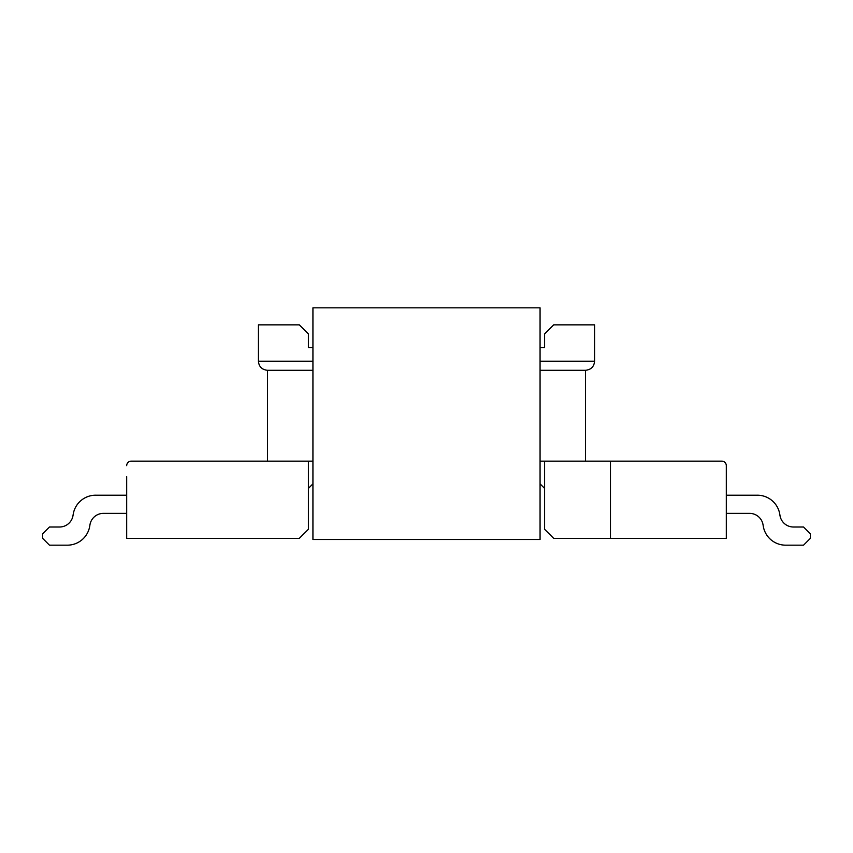 <?xml version="1.0" encoding="UTF-8"?>
<svg xmlns="http://www.w3.org/2000/svg" width="853" height="853" viewBox="0 0 853 853"><rect width="100%" height="100%" fill="white"/><g stroke="black" fill="none" stroke-linecap="round" stroke-linejoin="round"><path stroke-width="1.28" d="M126.692 465.685A4.542 4.542 0 0 1 131.234 461.142L308.391 461.142L308.391 529.276L299.307 538.36L126.692 538.36L126.692 476.646M726.308 465.685L726.308 538.36L553.693 538.36L544.609 529.276L544.609 461.142L721.766 461.142A4.542 4.542 0 0 1 726.308 465.685L726.308 470.227M610.471 538.36L610.471 461.142L721.766 461.142M544.609 461.142L540.066 461.142M312.934 461.142L308.391 461.142M131.234 461.142L268.834 461.142M585.489 461.142L585.489 370.287L540.066 370.287M312.934 361.203L258.427 361.203C258.907 366.673 261.935 369.701 267.511 370.287L312.934 370.287M267.511 370.287L267.511 461.142M312.934 347.576L308.391 347.576L308.391 333.949L299.307 324.854L258.427 324.854L258.427 361.203M299.307 324.854L308.391 333.949M544.609 333.949L553.693 324.854L544.609 333.949L544.609 347.576L540.066 347.576M540.066 361.203L594.573 361.203L594.573 324.854L553.693 324.854M540.066 307.826L540.066 539.501L312.934 539.501L312.934 307.826L540.066 307.826M544.609 488.396L540.066 483.854M308.391 488.396L312.934 483.854L308.391 488.396M763.062 524.894A13.627 13.627 0 0 0 749.595 513.378A13.627 13.627 0 0 1 763.062 524.894A13.627 13.627 0 0 0 749.595 513.378A13.627 13.627 0 0 1 763.062 524.894L763.232 525.981A22.711 22.711 0 0 0 785.666 545.174L803.537 545.174L810.35 538.36L810.35 533.818L803.537 527.005L793.439 527.005A13.627 13.627 0 0 1 779.983 515.489L779.813 514.402L779.983 515.489A13.627 13.627 0 0 0 793.439 527.005A13.627 13.627 0 0 1 779.983 515.489L779.813 514.402A22.711 22.711 0 0 0 757.368 495.209L726.308 495.209M749.595 513.378L726.308 513.378M793.439 527.005A13.627 13.627 0 0 1 779.983 515.489L779.813 514.402M95.632 495.209L126.692 495.209L95.632 495.209A22.711 22.711 0 0 0 73.187 514.402L73.017 515.489A13.627 13.627 0 0 1 59.561 527.005L49.463 527.005L42.65 533.818L42.65 538.36L49.463 545.174L67.334 545.174A22.711 22.711 0 0 0 89.768 525.981L89.938 524.894L89.768 525.981M103.405 513.378A13.627 13.627 0 0 0 89.938 524.894A13.627 13.627 0 0 1 103.405 513.378A13.627 13.627 0 0 0 89.938 524.894A13.627 13.627 0 0 1 103.405 513.378L126.692 513.378M49.463 545.174L67.334 545.174M59.561 527.005A13.627 13.627 0 0 0 73.017 515.489A13.627 13.627 0 0 1 59.561 527.005A13.627 13.627 0 0 0 73.017 515.489M270.305 461.142L270.934 461.142M276.031 461.142L273.856 461.142M236.121 461.142L233.232 461.142M594.573 361.203C594.093 366.673 591.065 369.701 585.489 370.287M579.038 461.142L576.106 461.142M575.999 461.142L578.888 461.142M601.738 461.142L598.806 461.142L601.738 461.142M597.91 461.142L595.991 461.142M598.71 461.142L601.6 461.142"/></g></svg>

